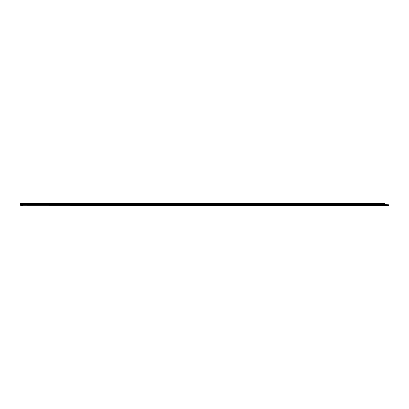 <?xml version="1.0" encoding="UTF-8"?>
<svg xmlns="http://www.w3.org/2000/svg" width="409" height="409" viewBox="0 0 409 409"><rect width="100%" height="100%" fill="white"/><g stroke="black" fill="none" stroke-linecap="round" stroke-linejoin="round"><path stroke-width="0.61" d="M22.168 205.43L22.832 205.43L22.168 205.43M388.53 205.492L385.053 205.492L384.746 205.308L384.746 203.385L20.511 203.385L20.511 204.459M387.159 205.615L386.04 205.615L387.159 205.615M388.55 205.492L385.053 205.492L384.746 204.572L388.55 204.756L388.55 205.492M20.491 204.5L20.45 205.308L385.053 205.492M20.47 204.526L384.746 204.526M20.511 203.493L384.746 203.493M374.475 205.328L376.612 205.308M21.503 205.43L23.011 205.328L21.273 205.308M386.04 205.615L387.686 205.512L385.799 205.492M20.45 205.037L388.55 205.221M20.511 204.336L384.746 204.336M20.511 204.009L384.746 204.009M20.511 203.84L384.746 203.84"/></g></svg>
